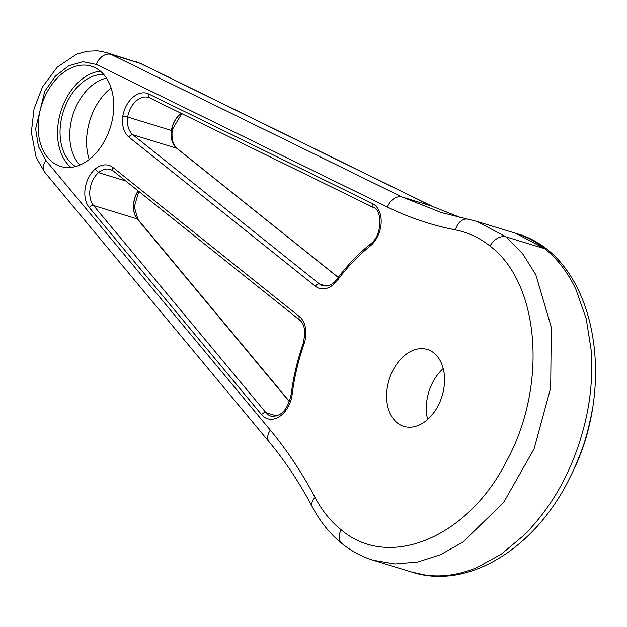 <?xml version="1.0" encoding="UTF-8"?>
<svg xmlns="http://www.w3.org/2000/svg" width="627" height="627" viewBox="0 0 627 627"><rect width="100%" height="100%" fill="white"/><g stroke="black" fill="none" stroke-linecap="round" stroke-linejoin="round"><path stroke-width="0.94" d="M105.234 139.727A52.417 36.131 107 0 1 60.592 166.429A52.417 36.131 107 0 1 41.413 105.72A52.417 36.131 107 0 1 91.323 66.188A52.417 36.131 107 0 1 105.234 139.727M438.03 405.873A40.191 27.698 107 0 1 403.804 426.344A40.191 27.698 107 0 1 389.101 379.805A40.191 27.698 107 0 1 427.363 349.498A40.191 27.698 107 0 1 438.03 405.873M181.172 113.307A20.965 14.452 -73 0 0 171.712 128.684L171.171 132.195A20.965 14.452 -73 0 0 176.642 148.223L132.963 134.829A3.496 2.445 128.7 0 0 128.95 137.125L315.389 286.233A24.461 16.858 -73 0 0 337.545 280.151A3.496 1.168 -143.2 0 1 337.169 278.803C333.588 284.243 328.807 286.563 322.827 285.763A20.965 14.452 -73 0 1 319.409 283.937L132.963 134.829A20.965 14.452 -73 0 1 127.681 117.045L122.79 116.308A24.461 16.858 -73 0 0 128.95 137.125M171.508 130.487L127.681 117.045A20.965 14.452 -73 0 1 148.544 97.436A20.965 14.452 -73 0 1 149.571 97.82M125.674 180.913L98.517 172.59L95.092 169.071A24.461 16.858 -73 0 0 89.277 207.537L261.616 414.643A24.461 16.858 -73 0 0 279.626 416.461A24.461 16.858 -73 0 0 292.158 394.438A3.496 0.619 -172.8 0 0 291.116 394.744C287.636 409.815 280.951 416.947 271.052 416.148A20.965 14.452 -73 0 1 265.919 412.629L93.572 205.523A3.496 2.312 140.2 0 0 89.277 207.537M338.204 277.424L176.642 148.223L338.219 277.4M387.415 207.035L96.276 64.401L82.952 61.705L68.774 65.764L55.482 76.063L44.721 91.338L35.637 128.864L38.427 146.483L45.873 160.402A13.982 9.233 -39.8 0 0 44.807 172.307L36.154 157.487L31.35 132.258L34.07 108.785L42.542 86.847L57.269 67.128L76.565 54.212L87.2 51.21L97.483 50.803L106.143 52.456L140.08 63.303L111.034 54.392L402.181 197.027L441.447 212.561L467.844 219.16A13.982 10.103 -79 0 0 455.492 229.905C431.823 225.289 409.133 217.663 387.415 207.035A13.982 10.063 -63.9 0 1 402.181 197.027L431.227 205.93L460.9 217.702M289.392 401.742L137.25 218.917L93.572 205.523A20.965 14.452 -73 0 1 98.517 172.59A20.965 14.452 -73 0 1 110.407 169.455L113.244 170.967A3.496 2.445 -51.3 0 1 113.001 167.503A24.461 16.858 -73 0 0 95.092 169.071M138.089 190.843A20.965 14.452 -73 0 0 137.25 218.917L289.415 401.695M45.873 160.402L270.308 430.098C287.048 450.241 301.963 472.687 315.036 497.438C322.035 510.652 330.735 521.429 341.112 529.76C388.771 570.68 468.173 537.59 506.687 460.916C547.724 386.052 539.91 283.31 490.048 246.082A13.982 9.773 -51.3 0 1 506.114 236.896L522.589 253.645L535.779 274.626L551.274 327.153L550.686 387.831L534.079 448.901L503.552 502.572L463.032 541.971L440.663 554.629L417.692 562.058L395.088 563.955L373.331 560.287L412.057 572.161L425.851 575.155C442.49 577.295 459.473 574.779 476.802 567.615L501.365 554.119L524.486 534.807C555.138 503.544 575.758 464.254 586.363 416.955C591.214 394.077 592.805 371.701 591.136 349.835L586.198 318.696L575.899 289.36C567.921 272.526 557.568 258.998 544.839 248.77L506.114 236.896L477.155 221.488L515.888 233.362L544.839 248.77A177.182 122.124 -73 0 0 515.927 233.369A177.182 122.124 -73 0 0 515.276 233.173M111.128 87.976A52.417 36.131 -73 0 0 95.092 107.734A52.417 36.131 -73 0 0 89.206 159.485M100.391 71.172A52.417 36.131 -73 0 0 60.78 111.653A52.417 36.131 -73 0 0 70.89 167.385M103.721 74.456A48.922 33.725 -73 0 0 63.75 110.305A48.922 33.725 -73 0 0 72.998 164.768A48.922 33.725 -73 0 0 75.499 166.531M591.755 411.814A132.799 91.534 107 0 1 574.881 466.864M576.942 462.028A139.79 96.346 -73 0 0 590.752 416.979M443.226 368.574A40.191 27.698 -73 0 0 427.638 419.439M79.801 165.058A48.922 33.725 107 0 1 72.763 115.329A48.922 33.725 107 0 1 106.465 78.085M369.977 246.231A3.496 1.779 -128.7 0 1 370.212 244.24C382.76 235.744 382.251 209.214 373.324 207.443A3.496 2.516 -63.9 0 1 372.438 203.563A24.461 16.858 -73 0 1 381.138 223.11A24.461 16.858 -73 0 1 369.977 246.231A173.687 119.71 -73 0 0 337.545 280.151M373.59 207.545A3.496 2.516 -63.9 0 1 373.324 207.443L149.751 97.914A3.496 2.516 -63.9 0 1 148.865 94.034A24.461 16.858 -73 0 0 122.79 116.308M113.001 167.503L299.447 316.604A24.461 16.858 -73 0 1 304.001 344.043A173.687 119.71 -73 0 0 292.158 394.438M148.865 94.034L372.438 203.563M490.048 246.082C479.631 237.79 468.11 232.398 455.492 229.905M96.276 64.401A13.982 10.063 -63.9 0 1 111.034 54.392L106.143 52.456M276.758 415.952L265.919 412.629A3.496 2.312 -39.8 0 0 261.616 414.643M172.041 132.791C171.782 140.33 173.483 145.566 177.127 148.497A3.496 2.445 128.7 0 0 176.743 148.27A20.981 14.46 -73 0 1 171.265 132.226A3.496 0.784 4.4 0 1 172.041 132.791L172.613 129.076L171.806 128.715A16.788 11.568 -73 0 0 171.516 130.173M171.422 130.769A16.788 11.568 -73 0 0 171.265 132.226L171.171 132.195M181.25 113.346A20.981 14.46 -73 0 0 171.806 128.715L171.712 128.684M326.338 286.061L319.409 283.937A3.496 2.445 -51.3 0 0 315.389 286.233M44.807 172.307L269.242 442.011A13.982 9.233 -39.8 0 1 270.308 430.098M341.112 529.76A13.982 9.773 -51.3 0 0 342.068 543.648C330.076 533.977 320.17 521.742 312.356 506.929A13.982 8.323 -27.8 0 1 315.036 497.438M138.167 190.906A20.981 14.46 -73 0 0 137.352 218.956A3.496 2.312 140.2 0 1 137.956 219.403L289.486 401.499M432.379 206.393A13.982 10.063 116.1 0 0 432.301 206.354A13.982 10.063 116.1 0 0 431.227 205.93L140.08 63.303A13.982 10.063 116.1 0 1 141.153 63.727L432.489 206.44M304.001 344.043L303.115 343.643C297.316 360.384 293.311 377.415 291.116 394.744M303.115 343.643C305.882 331.793 304.738 323.932 299.682 320.076A3.496 2.445 -51.3 0 1 299.447 316.604M150.018 98.024A3.496 2.516 -63.9 0 1 149.751 97.914L148.544 97.436M412.064 572.161C468.769 590.524 536.571 547.175 570.178 476.951C619.374 382.925 594.725 254.828 515.927 233.369M177.127 148.497L338.251 277.361M477.155 221.488L467.844 219.16M312.356 506.929C299.706 482.994 285.332 461.354 269.242 442.011M138.794 191.407L134.288 206.863L137.956 219.403M342.068 543.648C351.567 551.243 361.983 556.784 373.331 560.287M181.759 113.597L172.613 129.076M136.012 61.626L141.153 63.727M299.682 320.076L113.244 170.967M370.212 244.24C358.221 253.857 347.209 265.378 337.169 278.803"/></g></svg>
